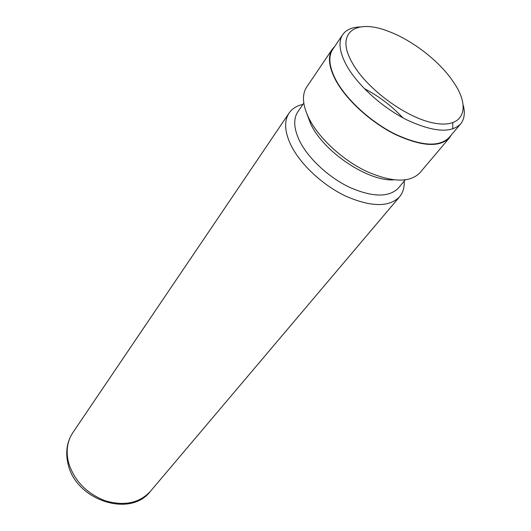 <?xml version="1.0" encoding="UTF-8"?>
<svg xmlns="http://www.w3.org/2000/svg" width="531" height="531" viewBox="0 0 531 531"><rect width="100%" height="100%" fill="white"/><g stroke="black" fill="none" stroke-linecap="round" stroke-linejoin="round"><path stroke-width="0.8" d="M455.266 84.761L451.124 78.681C436.867 59.233 411.445 39.971 388.871 31.502C356.082 18.273 334.875 32.291 352.013 62.379C366.178 88.637 406.759 118.453 434.71 123.219C462.886 128.383 470.844 109.247 455.266 84.761M359.932 26.988C351.887 27.227 346.159 29.756 342.741 34.588C338.154 41.637 339.342 51.772 346.318 64.988C356.985 84.562 381.616 107.103 406.321 119.614C432.858 132.046 450.952 133.487 460.623 123.922C464.346 119.329 465.236 113.13 463.291 105.324M342.741 34.588L332.718 49.39C328.045 56.565 329.094 66.753 335.871 79.949C346.239 99.483 370.472 121.785 394.938 134.011C421.222 146.138 439.27 147.326 449.08 137.575L460.623 123.922M302.909 104.408C296.749 105.769 292.136 108.649 289.083 113.057C284.065 120.743 284.536 131.157 290.51 144.293C299.69 163.727 322.383 185.12 345.927 196.231C371.282 207.143 389.17 207.329 399.584 196.802C402.996 192.667 404.529 187.45 404.171 181.151M303.798 103.107L297.838 111.815C293.245 118.805 293.723 128.303 299.278 140.31C307.754 157.946 328.423 177.334 349.796 187.43C372.815 197.373 389.017 197.572 398.409 188.034L405.18 179.943M306.964 114.105L310.748 124.022C323.611 151.839 368.003 181.542 393.73 179.863M402.803 117.763C391.626 105.855 378.795 96.124 364.306 88.584M334.802 46.31L332.333 49.137L306.686 87.044C301.787 94.551 302.491 104.906 308.796 118.108C318.474 137.648 341.851 159.473 365.839 171.062C391.646 182.491 409.66 183.076 419.868 172.821L449.425 137.881L451.476 134.741M332.333 49.137C327.634 56.359 328.689 66.601 335.499 79.869C345.927 99.536 370.313 121.977 394.931 134.29C421.388 146.49 439.555 147.691 449.425 137.881M452.737 128.973L452.744 122.814M150.359 491.381C130.042 518.356 75.256 499.917 67.968 463.583C65.313 451.981 66.939 441.666 72.847 432.632C67.271 441.088 65.811 450.972 68.453 462.269C73.962 480.369 86.155 493.18 105.025 500.706C124.128 506.322 139.241 503.215 150.359 491.381L399.584 196.802M72.847 432.632L289.083 113.057"/></g></svg>
